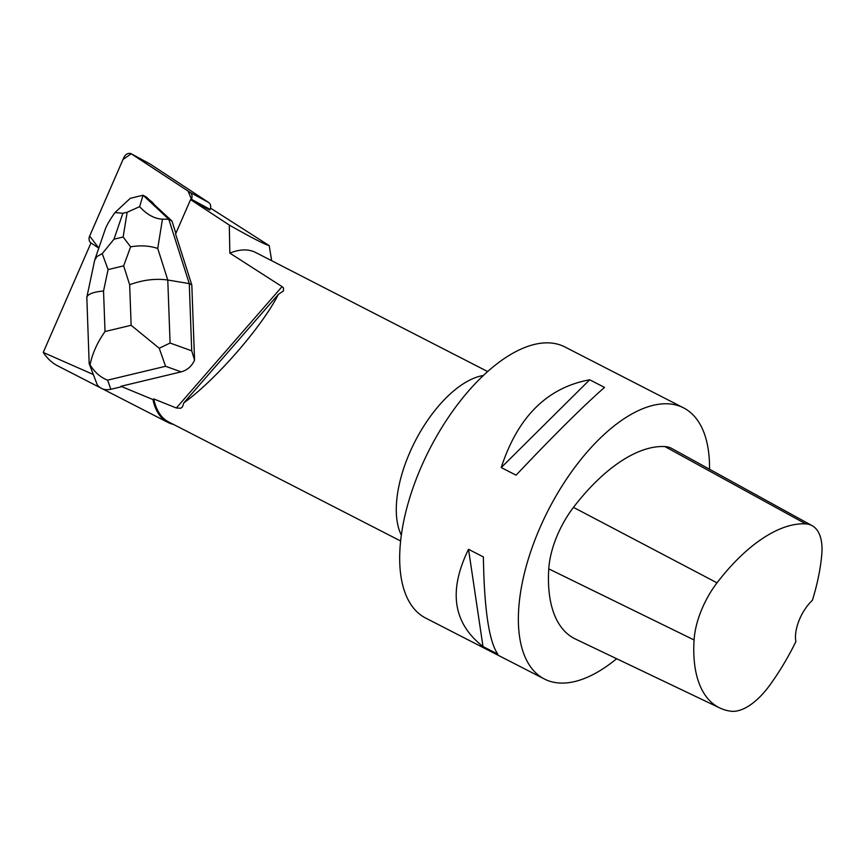 <?xml version="1.0" encoding="UTF-8"?>
<svg xmlns="http://www.w3.org/2000/svg" width="865" height="865" viewBox="0 0 865 865"><rect width="100%" height="100%" fill="white"/><g stroke="black" fill="none" stroke-linecap="round" stroke-linejoin="round"><path stroke-width="1.3" d="M149.764 163.853A6.044 4.909 118.5 0 1 150.056 164.004A6.044 4.909 118.5 0 1 150.348 164.166L208.681 202.507A6.044 4.909 118.5 0 1 210.098 209.406L191.435 199.274A6.044 4.909 -61.5 0 0 190.019 192.365L131.685 154.035A6.044 4.909 -61.5 0 0 131.404 153.862A6.044 4.909 -61.5 0 0 123.922 157.419L89.636 236.08A6.044 4.909 -61.5 0 0 91.052 242.978L98.805 248.071L89.646 236.059L123.068 159.387L131.242 153.786L188.094 191.1L191.435 199.274M98.783 248.136L91.549 243.303M210.53 208.119L269.231 245.628C264.603 244.384 251.293 237.54 229.301 225.073L190.56 199.62L175.584 233.993L191.814 284.974L194.56 360.11L191.727 350.833L170.081 343.027L167.778 280.011C155.462 278.335 142.757 279.903 129.663 284.736L131.145 325.283L159.236 348.271L170.081 343.027M190.56 199.62L209.795 210.065M149.353 200.096L149.904 200.388A19.657 15.938 -61.5 0 0 149.623 200.248M154.197 204.637A19.657 15.938 -61.5 0 0 149.331 200.085A19.657 15.938 -61.5 0 0 149.31 200.075L171.919 220.986L175.865 233.345M93.042 374.404L43.25 352.444L90.966 242.989M176.341 407.988L180.753 408.237L182.461 406.928L183.845 402.852C215.493 380.2 262.073 326.732 278.443 294.251L283.471 290.921L283.504 287.969L282.055 286.618L176.341 407.988L153.786 398.949L152.932 399.543L120.927 386.287L181.131 371.874C187.305 370.166 191.781 366.252 194.56 360.11M282.055 286.618L229.852 253.131L229.301 225.073M43.25 352.444C47.229 358.467 52.051 362.932 57.706 365.863M152.932 399.543A96.004 46.396 117.2 0 0 167.875 422.401A96.004 46.396 117.2 0 0 173.411 424.38M89.268 363.927L97.237 384.741C100.481 388.98 105.022 390.493 110.871 389.282L120.808 386.914L120.927 386.287M812.105 525.661L671.802 448.492A64.767 31.302 117.2 0 0 664.947 446.578A152.381 73.644 117.2 0 0 573.473 507.366A64.767 31.302 117.2 0 0 548.767 568.867A152.381 73.644 117.2 0 0 575.366 639.008L719.864 708.002A147.785 71.427 117.2 0 0 730.947 711.214A60.172 29.075 117.2 0 0 769.915 685.015A147.785 71.427 117.2 0 0 795.897 641.56A30.48 14.727 117.2 0 1 812.376 600.31A147.785 71.427 117.2 0 0 821.75 554.822A60.172 29.075 117.2 0 0 812.105 525.661A60.172 29.075 117.2 0 0 805.737 523.876A147.785 71.427 117.2 0 0 717.02 582.837A60.172 29.075 117.2 0 0 694.076 639.97A147.785 71.427 117.2 0 0 719.864 708.002M709.538 469.252A152.381 73.644 117.2 0 0 683.545 407.858A152.381 73.644 117.2 0 0 669.77 403.933A152.381 73.644 117.2 0 0 542.085 522.957A152.381 73.644 117.2 0 0 544.399 679.003A152.381 73.644 117.2 0 0 616.626 658.708M683.545 407.858L564.856 346.941A152.381 73.644 117.2 0 0 551.081 343.016A152.381 73.644 117.2 0 0 423.396 462.04A152.381 73.644 117.2 0 0 425.71 618.086L544.399 679.003M482.994 646.544C453.011 623.157 448.2 590.741 468.538 549.307L483.384 556.919C484.216 609.23 489.028 641.646 497.829 654.156L482.994 646.544L468.538 549.307M501.235 467.554C517.757 416.844 547.231 387.585 589.692 379.789L604.527 387.401C583.248 406.074 553.762 435.322 516.081 475.177L501.235 467.554L589.692 379.789M487.622 371.539L255.651 252.494A95.237 46.029 117.2 0 0 247.044 250.039A95.237 46.029 117.2 0 0 229.852 253.131M153.786 398.949A95.237 46.029 117.2 0 0 168.686 421.958L400.646 541.003M271.653 260.7L269.231 245.628M278.443 294.251L183.845 402.852M191.727 350.833L189.273 283.601L191.814 284.974M130.626 246.849L123.144 237.01L113.985 239.194L102.221 253.65L108.082 269.588L123.652 265.858L130.626 246.849C140.335 245.163 149.364 245.703 157.733 248.45L167.778 280.011L189.273 283.601L168.794 219.278L171.919 220.986M159.236 348.271L165.583 366.273L181.131 371.874M157.733 248.45L162.469 219.148C154.608 218.834 146.996 214.671 139.622 206.67L143.028 195.252L146.239 196.971L149.904 200.388M143.028 195.252L130.291 198.301L114.969 212.574C109.79 219.991 106.568 225.495 105.314 229.084L94.923 259.392M162.469 219.148L168.794 219.278L143.114 195.274M114.969 212.574L122.862 213.277L127.155 212.26L139.622 206.67M110.871 389.282L107.574 380.157C100.502 377.4 94.653 372.285 90.036 364.835C92.328 353.558 97.323 342.464 105.022 331.533L103.541 290.986C93.431 291.959 87.862 294.046 86.824 297.268L89.16 363.332M89.16 363.408L90.036 364.835M102.221 253.65L96.902 256.548L94.663 260.289M150.348 164.166L131.685 154.035M190.019 192.365L208.681 202.507M717.02 582.837L573.473 507.366M805.737 523.876L664.947 446.578M694.076 639.97L548.767 568.867M401.349 535.197A95.237 46.029 -62.8 0 1 415.081 441.355A95.237 46.029 -62.8 0 1 483.308 375.496M107.574 380.157L165.583 366.273M103.541 290.986L108.082 269.588M131.145 325.283L105.022 331.533M123.652 265.858L129.663 284.736M113.985 239.194L122.862 213.277M127.155 212.26L123.144 237.01M150.056 164.004L131.404 153.862M57.501 365.754L100.243 387.693M102.643 388.926L167.875 422.401M86.824 297.268L94.631 260.452"/></g></svg>
